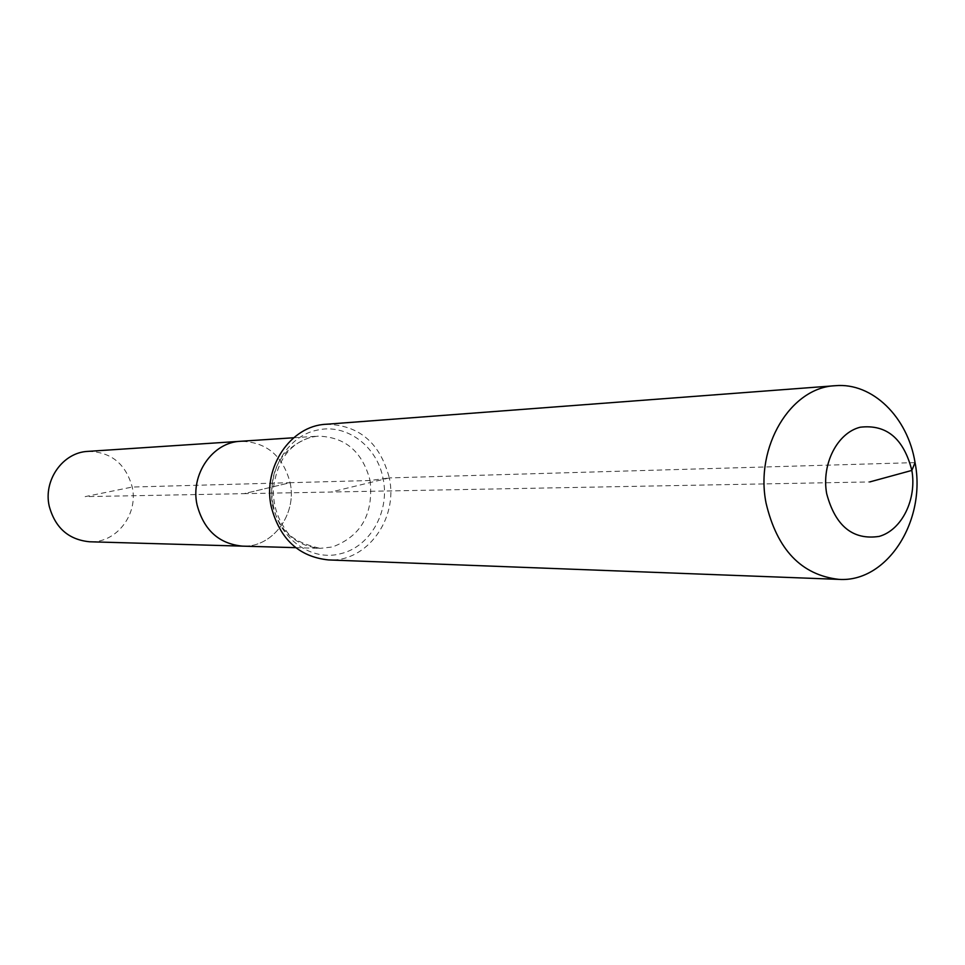 <?xml version="1.0" encoding="UTF-8"?>
<svg xmlns="http://www.w3.org/2000/svg" width="965" height="965" viewBox="0 0 965 965"><rect width="100%" height="100%" fill="white"/><g stroke="black" fill="none" stroke-linecap="round" stroke-linejoin="round"><path stroke-width="0.72" stroke-dasharray="4.83 3.62" d="M87.972 451.379C110.963 451.801 125.715 463.695 132.217 487.048C138.562 514.345 116.331 543.295 89.661 541.775M325.893 424.274C358.883 424.817 380.029 442.694 389.317 477.916L370.078 480.51L290.127 482.705C282.854 455.649 266.328 441.837 240.538 441.282C266.328 441.837 282.854 455.649 290.127 482.705C297.256 514.321 272.432 547.867 242.505 546.142C272.432 547.867 297.256 514.321 290.127 482.705L244.073 493.658L85.125 496.637L132.217 487.048L290.127 482.705L244.073 493.658L869.742 481.933M915.049 462.609L389.317 477.916C398.388 518.941 366.652 562.499 328.426 559.929M389.317 477.916L331.043 492.029M370.078 480.51C373.672 514.043 361.115 536.202 332.418 546.974L320.054 548.361C295.254 545.901 279.307 531.172 272.202 504.164C268.668 469.714 281.575 447.386 310.899 437.193L317.955 436.156C345.06 436.795 362.43 451.572 370.078 480.51M273.312 505.527C266.038 472.223 287.16 436.144 316.81 430.221C346.218 422.887 377.46 446.288 383.141 478.942C390.017 511.317 370.27 546.733 340.959 553.62C311.948 561.871 279.331 539.145 273.312 505.527M293.649 437.76L317.955 436.156L311.635 437.085C289.814 443.176 277.052 460.462 273.324 488.953C273.143 504.357 277.172 517.819 285.423 529.363C289.488 537.529 301.032 543.862 320.054 548.361L295.712 547.662"/><path stroke-width="1.45" d="M295.712 547.662L89.661 541.775C68.66 539.761 55.186 527.891 49.227 506.179C43.148 480.075 63.015 452.271 87.972 451.379L240.538 441.282C212.541 442.247 190.177 474.503 197.053 504.84C190.177 474.503 212.541 442.247 240.538 441.282L293.649 437.76M242.505 546.142C218.922 543.826 203.772 530.062 197.053 504.84C203.772 530.062 218.922 543.826 242.505 546.142M869.742 481.933L911.853 470.413C916.979 499.219 901.913 530.014 879.212 536.395C852.915 540.376 835.4 526.154 826.679 493.694C821.299 464.165 837.27 432.863 860.225 427.218C886.473 424.13 903.686 438.532 911.853 470.413L915.049 462.609C926.484 520.762 887.161 582.703 838.887 579.374C801.336 575.056 777.054 549.628 766.053 503.067C754.787 446.795 790.697 387.351 835.256 385.711C872.384 382.249 907.86 417.242 915.049 462.609M838.887 579.374L328.426 559.929C298.764 556.757 279.693 538.952 271.189 506.529C262.48 467.386 290.598 425.794 325.893 424.274L835.256 385.711"/></g></svg>
